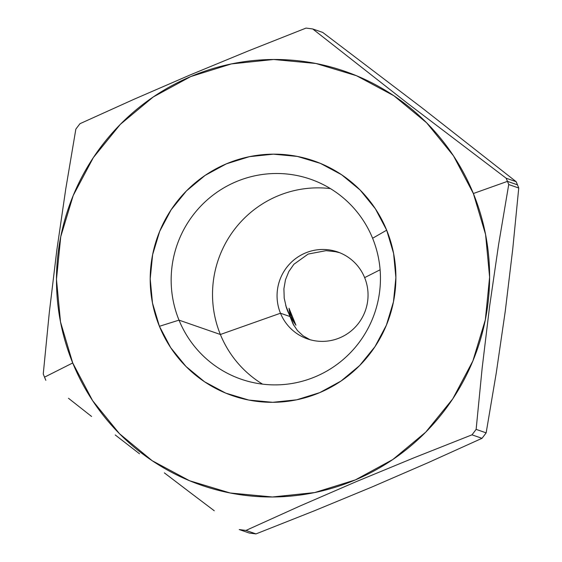 <?xml version="1.0" encoding="UTF-8"?>
<svg xmlns="http://www.w3.org/2000/svg" width="562" height="562" viewBox="0 0 562 562"><rect width="100%" height="100%" fill="white"/><g stroke="black" fill="none" stroke-linecap="round" stroke-linejoin="round"><path stroke-width="0.84" d="M289.023 308.264L290.252 316.624L295.942 325.215L289.023 308.264L295.942 325.215A46.021 45.438 109.1 0 1 289.023 308.264A46.021 45.438 -70.9 0 0 295.942 325.215L290.252 316.624L285.728 305.531L290.252 316.624L287.674 311.165L286.346 307.547L284.203 298.134L283.908 288.756L285.482 279.757L288.847 271.495L293.891 264.281L308.152 254.059L326.101 250.659L335.612 251.713L339.834 252.774L335.612 251.713L326.101 250.659L308.152 254.059L293.891 264.281L288.847 271.495L285.482 279.757L283.908 288.756L284.203 298.134L286.346 307.547L293.09 324.077L297.438 330.561L303.122 335.83L309.943 339.68L303.122 335.83L297.438 330.561L293.09 324.077L290.252 316.624L289.023 308.264M293.905 325.567L290.252 316.624L280.473 313.224A46.021 45.438 -70.9 0 0 339.848 337.797A46.021 45.438 -70.9 0 0 364.64 277.628L380.102 269.788L364.64 277.628A46.021 45.438 109.1 0 1 355.549 326.803A46.021 45.438 109.1 0 1 307.463 338.9A46.021 45.438 109.1 0 1 280.473 313.224L290.252 316.624L293.905 325.567M179.011 320.136A105.839 104.504 -70.9 0 0 315.57 376.645A105.839 104.504 -70.9 0 0 372.599 238.26L386.677 230.181A124.244 122.678 109.1 0 1 319.729 392.634A124.244 122.678 109.1 0 1 159.418 326.297L179.011 320.136L220.374 334.495A105.839 104.504 -70.9 0 0 262.545 384.141A105.839 104.504 109.1 0 1 220.374 334.495L280.473 313.224A46.021 45.438 109.1 0 1 289.563 264.049A46.021 45.438 109.1 0 1 337.65 251.952A46.021 45.438 109.1 0 1 364.64 277.628A46.021 45.438 -70.9 0 0 305.264 253.055A46.021 45.438 -70.9 0 0 280.473 313.224L220.374 334.495A105.839 104.504 109.1 0 1 330.428 188.607A105.839 104.504 -70.9 0 0 220.374 334.495L179.011 320.136A105.839 104.504 109.1 0 1 199.917 207.02A105.839 104.504 109.1 0 1 310.512 179.208A105.839 104.504 109.1 0 1 372.599 238.26A105.839 104.504 109.1 0 1 351.686 351.369A105.839 104.504 109.1 0 1 241.091 379.181A105.839 104.504 109.1 0 1 179.011 320.136L159.418 326.297L152.492 303.051L150.202 278.857L152.632 254.642L159.685 231.333L171.101 209.823L186.429 190.94L205.088 175.414L226.36 163.844L249.423 156.665L273.399 154.164L297.354 156.426L320.382 163.366L341.591 174.726L360.158 190.061L375.381 208.79L386.677 230.181L393.597 253.42L395.887 277.614L393.463 301.836L386.403 325.145L374.987 346.656L359.659 365.532L341.001 381.057L319.729 392.634L296.666 399.814L272.689 402.315L248.734 400.053L225.706 393.112L204.505 381.753L185.931 366.417L170.708 347.688L159.418 326.297A124.244 122.678 109.1 0 1 226.36 163.844A124.244 122.678 109.1 0 1 386.677 230.181L372.599 238.26A105.839 104.504 -70.9 0 0 236.033 181.751A105.839 104.504 -70.9 0 0 179.011 320.136M44.524 377.158L72.723 362.961A219.047 216.272 109.1 0 1 190.743 76.565A219.047 216.272 109.1 0 1 473.366 193.518L507.458 181.364A253.097 249.893 -70.9 0 0 506.144 178.217L406.881 102.804L312.725 28.964A253.097 249.893 -70.9 0 0 306.002 28.1L248.292 50.945L190.23 74.915L134.065 99.242L79.994 123.682A253.097 249.893 -70.9 0 0 75.849 129.148L65.761 188.923L56.804 250.301L49.294 312.598L43.253 373.983A253.097 249.893 -70.9 0 0 44.524 377.158A253.097 249.893 109.1 0 1 43.253 373.983L49.294 312.598L56.804 250.301L65.761 188.923L75.849 129.148A253.097 249.893 109.1 0 1 79.994 123.682L134.065 99.242L190.23 74.915L248.292 50.945L306.002 28.1A253.097 249.893 109.1 0 1 312.725 28.964L322.75 32.441L422.013 107.855L516.162 181.695A253.097 249.893 109.1 0 1 517.476 184.842L507.458 181.364A253.097 249.893 109.1 0 1 508.722 184.54L518.747 188.017A253.097 249.893 -70.9 0 0 517.476 184.842A253.097 249.893 109.1 0 1 518.747 188.017L512.727 249.205L505.273 311.109L496.274 372.88L486.151 432.852A253.097 249.893 109.1 0 1 482.006 438.318L428.356 462.568L371.812 487.064L314.158 510.879L255.998 533.9A253.097 249.893 109.1 0 1 249.275 533.036A253.097 249.893 -70.9 0 0 255.998 533.9L245.98 530.423A253.097 249.893 109.1 0 1 239.25 529.559L249.275 533.036L239.25 529.559A253.097 249.893 -70.9 0 0 245.98 530.423L300.052 505.983L356.217 481.655L414.278 457.679L471.989 434.833L482.006 438.318A253.097 249.893 -70.9 0 0 486.151 432.852L476.133 429.375A253.097 249.893 109.1 0 1 471.989 434.833A253.097 249.893 -70.9 0 0 476.133 429.375L482.147 368.18L489.607 306.283L498.606 244.505L508.722 184.54A253.097 249.893 -70.9 0 0 507.458 181.364L517.476 184.842A253.097 249.893 -70.9 0 0 516.162 181.695L506.144 178.217A253.097 249.893 109.1 0 1 507.458 181.364L473.366 193.518L453.464 155.8L426.621 122.79L393.885 95.751L356.498 75.722L315.907 63.485L273.666 59.495L231.403 63.913L190.743 76.565L153.243 96.966L120.345 124.335L93.32 157.62L73.201 195.541L60.759 236.637L56.474 279.335L60.513 321.991L72.723 362.961L92.625 400.678L119.467 433.688L152.204 460.728L189.591 480.749L230.181 492.993L272.422 496.984L314.685 492.565L355.346 479.913L392.845 459.505L425.743 432.136L452.768 398.851L472.888 360.937L485.329 319.841L489.614 277.143L485.575 234.487L473.366 193.518A219.047 216.272 109.1 0 1 355.346 479.913A219.047 216.272 109.1 0 1 72.723 362.961L44.524 377.158A253.097 249.893 -70.9 0 0 45.838 380.305A253.097 249.893 109.1 0 1 44.524 377.158M214.248 510.753L189.275 491.862L214.248 510.753M164.35 472.867L189.275 491.862L164.35 472.867M115.245 434.967L139.524 453.787L115.245 434.967M68.473 398.268L91.585 416.47L68.473 398.268M322.75 32.441L312.725 28.964L406.881 102.804L506.144 178.217L516.162 181.695L422.013 107.855L322.75 32.441M482.006 438.318L471.989 434.833L414.278 457.679L356.217 481.655L300.052 505.983L245.98 530.423L255.998 533.9L314.158 510.879L371.812 487.064L428.356 462.568L482.006 438.318M518.747 188.017L508.722 184.54L498.606 244.505L489.607 306.283L482.147 368.18L476.133 429.375L486.151 432.852L496.274 372.88L505.273 311.109L512.727 249.205L518.747 188.017"/></g></svg>
